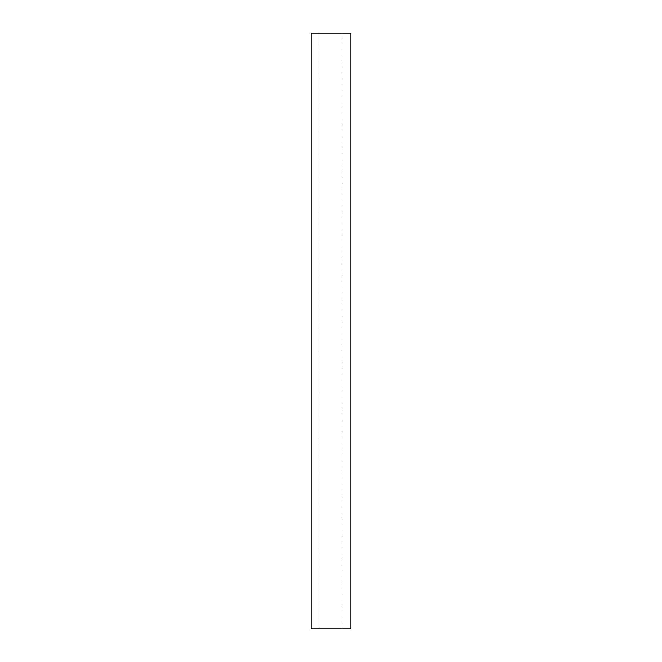 <?xml version="1.0" encoding="UTF-8"?>
<svg xmlns="http://www.w3.org/2000/svg" width="662" height="662" viewBox="0 0 662 662"><rect width="100%" height="100%" fill="white"/><g stroke="black" fill="none" stroke-linecap="round" stroke-linejoin="round"><path stroke-width="0.5" stroke-dasharray="3.31 2.48" d="M319.084 33.1L319.084 628.9L342.916 628.9L319.084 628.9L319.084 33.1L342.916 33.1L342.916 628.9L342.916 33.1L319.084 33.1M350.86 33.1L350.86 628.9L311.14 628.9L311.14 33.1L350.86 33.1"/><path stroke-width="0.99" d="M311.14 628.9L350.86 628.9L350.86 33.1L311.14 33.1L311.14 628.9"/></g></svg>
